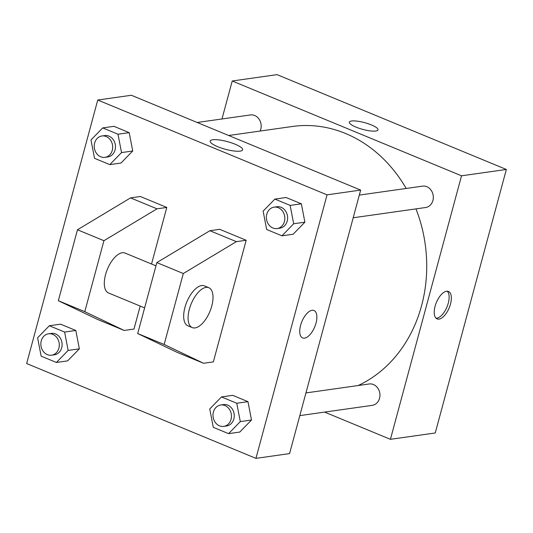 <?xml version="1.0" encoding="UTF-8"?>
<svg xmlns="http://www.w3.org/2000/svg" width="533" height="533" viewBox="0 0 533 533"><rect width="100%" height="100%" fill="white"/><g stroke="black" fill="none" stroke-linecap="round" stroke-linejoin="round"><path stroke-width="0.8" d="M221.981 118.979L232.228 80.989L277.053 74.64L506.35 169.461L435.248 432.976L390.423 439.319L324.604 412.102M232.228 80.989L461.525 175.803L506.35 169.461M375.812 131.031A14.851 3.491 -164.9 0 1 359.242 128.32A14.851 3.491 -164.9 0 1 349.348 122.15A14.851 3.491 -164.9 0 1 364.599 122.643A14.851 3.491 -164.9 0 1 378.024 129.885A14.851 3.491 -164.9 0 1 375.812 131.031M358.149 385.539A135.009 114.988 -98.1 0 0 421.563 305.742A135.009 114.988 -98.1 0 0 415.973 208.883M406.173 188.455A135.009 114.988 -98.1 0 0 292.404 126.481L228.677 135.502M461.525 175.803L390.423 439.319M260.131 131.051A10.8 9.201 -98.1 0 0 260.764 129.292A10.8 9.201 -98.1 0 0 250.43 114.948L197.19 122.483M353.192 217.77L425.607 207.524A10.8 9.201 -98.1 0 0 432.909 200.475A10.8 9.201 -98.1 0 0 422.576 186.137L359.315 195.091M305.935 392.928L369.196 383.973A10.8 9.201 81.9 0 1 379.816 393.374A10.8 9.201 81.9 0 1 372.221 405.36L299.812 415.613M435.081 306.275A14.851 6.956 -67.5 0 1 448.46 291.458A14.851 6.956 -67.5 0 1 449.206 307.841A14.851 6.956 -67.5 0 1 437.107 318.907A14.851 6.956 -67.5 0 1 435.081 306.275M447.26 291.205A14.851 6.956 -67.5 0 1 446.987 306.921A14.851 6.956 -67.5 0 1 436.081 318.241M349.348 122.15A14.851 3.491 -164.9 0 1 364.592 122.65A14.851 3.491 -164.9 0 1 378.024 129.885M360.668 190.081L289.566 453.596L255.947 458.36L26.65 363.539L97.752 100.024L131.371 95.267L360.668 190.081L327.049 194.845L255.947 458.36M240.136 151.125A16.816 3.951 -164.9 0 1 221.375 148.061A16.816 3.951 -164.9 0 1 210.175 141.072A16.816 3.951 -164.9 0 1 227.438 141.631A16.816 3.951 -164.9 0 1 242.642 149.833A16.816 3.951 -164.9 0 1 240.136 151.125M97.752 100.024L327.049 194.845M312.065 310.286A14.851 6.956 -67.5 0 1 313.977 310.499A14.851 6.956 -67.5 0 1 314.73 326.876A14.851 6.956 -67.5 0 1 302.631 337.942A14.851 6.956 -67.5 0 1 301.172 323.431A14.851 6.956 -67.5 0 1 312.065 310.286M302.631 337.942A14.851 6.956 112.5 0 0 314.73 326.876A14.851 6.956 112.5 0 0 313.977 310.492M132.737 150.999L120.998 163.038L132.737 150.999L129.206 132.637L132.737 150.999L121.531 152.585L109.791 164.624L94.521 158.308L90.983 139.952L102.722 127.907L118 134.223L121.531 152.585M113.929 126.321L129.206 132.637L113.929 126.321L102.722 127.907M79.357 348.835L67.618 360.881L79.357 348.835L75.826 330.473L79.357 348.835L68.151 350.421L56.411 362.467L41.141 356.151L37.603 337.789L49.342 325.743L64.62 332.059L68.151 350.421M60.549 324.157L75.826 330.473L60.549 324.157L49.342 325.743M251.503 420.017L239.763 432.063L251.503 420.017L247.972 401.655L251.503 420.017L240.296 421.603L228.557 433.649L213.287 427.333L209.749 408.971L221.488 396.932L236.765 403.248L240.296 421.603M232.694 395.339L247.972 401.655L232.694 395.339L221.488 396.932M304.889 222.181L293.15 234.227L304.889 222.181L301.352 203.819L304.889 222.181L293.683 223.767L281.944 235.813L266.667 229.496L263.129 211.135L274.868 199.089L290.145 205.405L293.683 223.767M286.074 197.503L301.352 203.819L286.074 197.503L274.868 199.089M166.796 207.437L156.995 208.829L103.928 240.709L84.787 311.658L124.176 330.453L97.719 319.507L58.33 300.719L77.472 229.77L130.538 197.89L140.339 196.497L166.796 207.437L151.532 264.008M140.186 306.069L133.983 329.061L124.176 330.453M203.546 363.273L177.089 352.333L137.701 333.538L156.842 262.589L209.909 230.709L219.716 229.323L246.173 240.263L213.353 361.88L203.546 363.273L164.157 344.478L183.299 273.529L236.366 241.649L246.173 240.263M155.969 265.84L125.028 253.048A21.6 10.114 112.5 0 0 107.426 269.145A21.6 10.114 112.5 0 0 108.519 292.97L144.616 307.901M192.3 327.615L187.889 325.796A21.6 10.114 -67.5 0 1 185.77 304.683A21.6 10.114 -67.5 0 1 201.614 285.561A21.6 10.114 -67.5 0 1 204.399 285.868L208.809 287.693A21.6 10.114 -67.5 0 1 209.895 311.519A21.6 10.114 -67.5 0 1 192.3 327.615A21.6 10.114 -67.5 0 1 190.181 306.508A21.6 10.114 -67.5 0 1 206.018 287.387A21.6 10.114 -67.5 0 1 208.809 287.693M130.538 197.89L156.995 208.829M77.472 229.77L103.928 240.709M156.842 262.589L183.299 273.529M209.909 230.709L236.366 241.649M58.33 300.719L84.787 311.658M137.701 333.538L164.157 344.478M223.733 426.38L226.538 425.98A10.8 9.201 -98.1 0 0 233.84 418.938A10.8 9.201 -98.1 0 0 223.514 404.594L220.709 404.993A10.8 9.201 -98.1 0 0 213.113 416.973A10.8 9.201 -98.1 0 0 223.733 426.38A10.8 9.201 -98.1 0 0 231.042 419.331A10.8 9.201 -98.1 0 0 220.709 404.993M236.765 403.248L247.972 401.655M228.557 433.649L239.763 432.063M51.588 355.198L54.393 354.798A10.8 9.201 -98.1 0 0 61.695 347.749A10.8 9.201 -98.1 0 0 51.361 333.411L48.563 333.805A10.8 9.201 -98.1 0 0 40.968 345.79A10.8 9.201 -98.1 0 0 51.588 355.198A10.8 9.201 -98.1 0 0 58.897 348.149A10.8 9.201 -98.1 0 0 48.563 333.805M64.62 332.059L75.826 330.473M56.411 362.467L67.618 360.881M277.12 228.544L279.918 228.144A10.8 9.201 -98.1 0 0 287.227 221.095A10.8 9.201 -98.1 0 0 276.894 206.757L274.089 207.157A10.8 9.201 -98.1 0 0 266.493 219.136A10.8 9.201 -98.1 0 0 277.12 228.544A10.8 9.201 -98.1 0 0 284.422 221.495A10.8 9.201 -98.1 0 0 274.089 207.157M290.145 205.405L301.352 203.819M281.944 235.813L293.15 234.227M104.968 157.355L107.773 156.962A10.8 9.201 -98.1 0 0 115.075 149.913A10.8 9.201 -98.1 0 0 104.741 135.575L101.943 135.968A10.8 9.201 -98.1 0 0 94.348 147.954A10.8 9.201 -98.1 0 0 104.968 157.355A10.8 9.201 -98.1 0 0 112.276 150.313A10.8 9.201 -98.1 0 0 101.943 135.968M118 134.223L129.206 132.637M109.791 164.624L120.998 163.038"/></g></svg>

